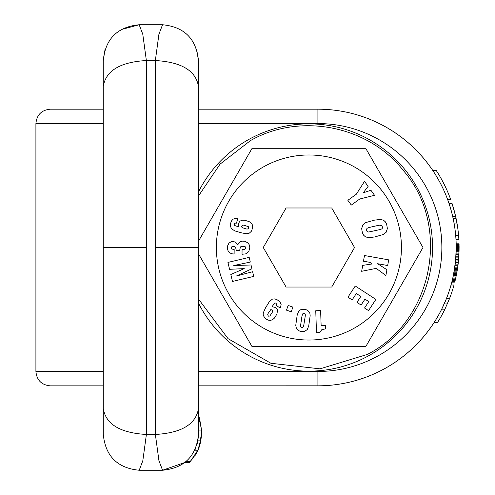 <?xml version="1.0" encoding="UTF-8"?>
<svg xmlns="http://www.w3.org/2000/svg" width="495" height="495" viewBox="0 0 495 495"><rect width="100%" height="100%" fill="white"/><g stroke="black" fill="none" stroke-linecap="round" stroke-linejoin="round"><path stroke-width="0.74" d="M198.934 416.778L199.466 418.145M155.362 247.5L155.374 434.468L146.396 434.468L146.365 60.532L155.35 60.532L155.362 247.5L198.476 247.494L198.489 430.05L201.366 430.05L201.366 434.319L201.366 428.93L198.489 415.757L198.489 385.84L317.914 385.828A138.322 138.322 0 0 0 441.719 309.165L446.403 298.695A138.322 138.322 0 0 0 451.817 282.138L454.794 282.107L456.464 274.645L456.378 275.065L453.451 275.065L455.579 260.815L456.223 247.58L459.094 247.58L458.636 258.916M201.366 434.61L201.242 437.413M198.235 449.584L190.55 461.198L196.373 453.358M197.61 450.97L190.55 461.198L197.889 450.376M194.572 450.636L195.506 448.656M197.09 444.262L198.408 436.739M201.224 437.586L201.366 434.319L201.224 437.636L198.124 449.844M201.1 438.861L197.715 450.747L194.442 450.883M196.874 452.442L190.55 461.198L186.405 461.198M103.282 384.924L103.257 86.477C105.812 70.717 120.18 62.073 146.365 60.532L142.783 34.235L139.175 24.75L162.533 24.75L158.914 34.291L155.35 60.532C181.535 62.067 195.909 70.711 198.464 86.464L198.489 408.524C195.933 424.283 181.566 432.927 155.374 434.468L158.945 460.709L162.564 470.25C184.388 468.115 196.36 456.143 198.489 434.319L198.489 430.05M146.384 247.5L103.269 247.506L103.282 408.536C105.837 424.289 120.211 432.933 146.396 434.468L142.814 460.765L139.213 470.25L162.564 470.25L184.852 462.497L189.238 462.497L194.139 456.866M201.298 436.559L201.323 436.076M198.093 449.918L197.858 450.444M197.208 451.793L197.004 452.195M196.23 453.612L197.684 450.815M190.717 461.018L190.396 461.352M189.307 462.435L184.932 462.435M189.486 462.262L185.149 462.262M189.795 461.959L185.52 461.959M190.21 461.544L186.009 461.544M195.092 455.468L195.89 454.193M197.567 451.063L198.402 449.188M201.044 439.306L201.366 434.282M199.089 417.155L198.489 415.757L199.528 418.312L201.366 428.93L198.489 415.757L198.489 385.84M200.506 442.425L197.715 450.747L200.809 440.853L197.889 440.853M197.456 451.285L190.55 461.198M199.095 447.4L201.366 434.319L200.809 440.853M198.464 86.464L198.464 60.675L198.464 109.191L317.914 109.191L317.914 123.558A123.948 123.948 0 0 1 347.397 127.122A123.948 123.948 0 0 0 317.914 123.558L198.464 123.558M198.489 408.524L198.489 434.319M198.476 247.494L198.464 66.064L198.464 109.191L231.697 109.191L198.464 109.191M200.221 443.662L199.12 447.332M196.713 452.739L198.625 448.649M198.724 448.39L195.667 454.565M199.077 417.118L199.231 417.52M199.528 418.312L198.489 418.312M201.317 436.2L201.36 435.055L201.317 436.2M196.701 49.574L198.464 60.675C196.329 38.851 184.35 26.878 162.533 24.75M139.213 470.25C117.389 468.121 105.416 456.149 103.282 434.325L103.282 408.536M103.257 86.477L103.251 60.681L103.257 109.191L50.273 109.191L103.257 109.191L103.257 66.07L103.269 247.506M105.014 49.58L103.251 60.681C105.379 38.858 117.358 26.885 139.175 24.75L121.195 29.576M450.735 199.633A141.193 141.193 0 0 0 436.12 170.305L432.673 170.305A138.322 138.322 0 0 0 351.376 113.299A138.322 138.322 0 0 1 447.672 199.633L450.735 199.633M456.198 245L459.075 245L459.082 245.427L456.204 245.427L456.223 247.58M456.192 244.592L459.063 244.592L456.192 244.722L459.075 245M456.192 250.402L456.211 245.996L459.088 245.996L459.094 247.58M456.173 243.788A138.322 138.322 0 0 0 455.994 239.636A138.322 138.322 0 0 1 456.173 243.788L459.044 243.788L456.173 243.893L459.057 244.109L456.18 244.109L456.211 245.996M454.961 281.438L451.997 281.438L453.364 275.486M456.569 274.1L456.786 272.931L453.865 272.931L453.711 273.741M453.568 274.465L454.014 272.114L456.935 272.114L457.72 267.151L458.568 259.708L455.697 259.547M454.002 272.201L454.435 269.682L457.343 269.682M453.463 274.985L456.433 274.805L453.562 274.496L456.495 274.496L456.935 272.114M457.102 271.149L454.187 271.149L454.249 270.784L457.163 270.784M455.678 235.261A138.322 138.322 0 0 0 452.659 216.321L453.148 218.524L456.087 218.524A141.193 141.193 0 0 1 458.562 235.261L455.678 235.261A138.322 138.322 0 0 1 455.994 239.636L458.877 239.636A141.193 141.193 0 0 0 458.562 235.261M453.556 220.498L453.872 222.119M453.228 218.901L453.488 220.164M453.148 218.524A138.322 138.322 0 0 0 447.672 199.633A138.322 138.322 0 0 1 449.021 203.451L452.046 203.451A141.193 141.193 0 0 1 455.61 216.321L457.405 225.739M455.332 215.127L451.954 203.167L449.021 203.451M454.806 282.057L451.855 281.977L454.849 281.884M454.874 281.773L451.941 281.649L454.948 281.488M453.742 273.568L453.816 273.19M455.134 264.831L453.853 272.986M458.104 264.2L455.233 263.99M455.227 264.089L455.443 262.177M455.549 261.113L458.469 260.815L458.426 261.255M198.483 371.467L317.914 371.46L317.914 385.828A138.322 138.322 0 0 0 350.819 113.163A138.322 138.322 0 0 1 317.914 385.828A138.322 138.322 0 0 0 433.997 322.697L437.413 322.697A141.193 141.193 0 0 0 444.925 309.165L441.719 309.165A138.322 138.322 0 0 0 446.403 298.695L449.491 298.695A141.193 141.193 0 0 0 454.02 285.015L451.038 285.015A138.322 138.322 0 0 0 451.817 282.138L454.794 282.107M70.024 109.191L103.257 109.191M350.819 113.163A138.322 138.322 0 0 0 317.914 109.191A138.322 138.322 0 0 1 350.819 113.163M103.276 371.473L35.906 371.479C36.754 380.21 41.549 384.999 50.28 385.853L103.282 385.846M455.833 257.889L458.71 257.889M455.951 256.193L458.828 256.193M456.037 254.597L458.914 254.597M456.105 253.106L458.983 253.106M456.155 251.72L459.032 251.72M456.192 250.445L459.063 250.445M456.211 249.276L459.082 249.276M456.217 248.589L459.094 248.589L459.014 252.233M456.217 246.702L459.094 246.702M459.082 245.427L459.069 244.901M459.063 250.402L459.075 250.055M459.094 246.863L459.094 247.927M456.186 244.45L459.063 244.45L459.057 244.109M453.34 275.61L456.272 275.61M453.352 275.536L456.285 275.536M453.389 275.362L456.322 275.362M456.749 273.135L456.928 272.157M457.306 269.905L457.448 268.995M453.637 274.131L456.563 274.131M453.736 273.605L456.662 273.605M454.627 268.469L457.529 268.469M454.818 267.151L457.72 267.151M455.016 265.735L457.912 265.735M455.4 262.573L458.29 262.573M454.193 223.907L457.108 223.907M456.167 218.901L456.421 220.164A141.193 141.193 0 0 1 456.489 220.498L457.04 223.499M452.659 216.321L455.61 216.321M451.855 281.977L454.825 281.977M451.941 281.649L454.905 281.649M452.09 281.073L455.047 281.073M452.201 280.609L455.159 280.609M452.343 280.04L455.295 280.04M452.504 279.372L455.456 279.372M452.56 279.131L455.511 279.131M452.795 278.116L455.74 278.116M453.049 276.953L455.994 276.953M453.321 275.684L456.254 275.684M457.535 268.445L457.658 267.585M458.005 265.035L458.166 263.699M458.859 255.643L458.964 253.619M459.069 250.315L459.075 249.882M459.088 246.318L459.094 246.733M444.925 309.165L449.491 298.695M444.182 303.949L447.325 303.949M458.488 260.63L458.568 259.714M458.283 262.635L458.525 260.166M458.252 262.907L458.358 261.942M458.846 255.903L458.877 255.333M458.846 255.934L458.877 255.408M458.512 260.327L458.803 256.546M458.153 263.786L458.277 262.703M457.553 268.333L457.9 265.852M457.423 269.193L457.504 268.637M458.407 261.434L458.457 260.952M35.906 371.479L35.906 123.558L103.257 123.558M455.963 255.934L455.938 256.385M455.313 263.303L455.381 262.703M198.47 196.02L220.046 164.142L250.489 140.58C300.069 112.247 368.255 125.65 403.431 170.633C451.638 226.073 432.921 321.36 367.315 354.439L320.024 368.843L270.901 363.274L228.034 338.648L198.476 299.017M198.47 191.905A123.639 123.639 0 0 1 417.409 188.23A123.639 123.639 0 0 1 368.181 356.01A123.639 123.639 0 0 1 198.483 303.132M251.021 264.992L233.782 265.543L250.309 262.072L249.195 257.369L227.941 262.418L229.581 269.311L244.233 268.618L230.812 274.508L232.471 281.451L253.731 276.402L252.617 271.718L236.294 276.055L251.918 268.779L251.021 264.992M286.085 207.987L263.266 247.506L286.085 287.032L331.718 287.032L354.538 247.506L331.718 207.987L286.085 207.987M198.476 241.176L251.862 148.71L365.941 148.71L422.984 247.506L365.941 346.308L251.862 346.308L198.476 253.842M244.778 249.4L242.074 249.734L242.024 254.281L245.86 253.836L248.781 251.608L249.777 247.556L249.313 244.932L248.069 242.921L244.561 241.213L242.185 241.145L239.846 241.944L237.804 244.666L235.459 242.111L232.953 241.511L231.01 241.814L228.938 243.156L227.471 246.163L227.44 248.966L228.269 251.293L230.064 253.038L232.421 253.867L234.116 253.985L234.166 249.517L231.493 248.954L231.029 247.84L231.938 246.646L234.649 246.659L235.577 247.259L236.245 250.328L239.679 250.346L240.409 246.974L241.405 246.392L244.097 246.331L245.508 246.925L245.959 248.02L244.778 249.4M244.61 220.238L242.086 220.188L239.728 221.271L238.398 223.895L238.652 226.896L234.581 225.472L234.147 224.062L234.915 223.127L236.511 223.146L237.687 218.66L235.496 218.394L233.201 219.124L231.759 220.572L230.676 223.059L230.361 225.602L231.276 228.542L234.698 230.868L241.591 232.879L246.306 233.727L249.344 233.126L251.206 231.45L251.906 230.169L252.636 227.063L252.271 224.674L251.089 222.96L249.127 221.599L244.61 220.238M276.631 304.338L276.198 305.613L280.232 307.94L281.148 304.666L279.953 301.715L276.662 299.438L274.255 298.875L272.361 299.153L269.255 301.777L265.518 307.89L263.26 312.871L263.198 315.365L265.37 318.619L268.16 320.129L270.567 320.376L272.559 319.683L274.391 318.118L276.878 314.152L277.559 310.334L277.175 309.22L275.338 307.445L272.027 306.696L274.768 302.977L275.95 303.089L276.631 304.338M320.624 310.582L315.754 310.749L316.484 332.702L319.857 332.584L321.632 329.843L325.605 328.816L325.487 325.493L321.137 325.642L320.624 310.582M295.762 325.326L296.394 328.433L298.101 330.326L299.927 331.192L302.123 331.588L304.629 331.322L307.284 329.577L308.75 325.79L310.161 315.692L309.808 312.92L307.865 310.544L305.99 309.653L302.971 309.251L300.545 309.802L298.664 311.213L297.173 315.179L295.762 325.326M370.91 190.247L363.2 192.84L368.119 186.38L364.512 181.362L356.326 194.213L347.855 200.296L351.295 205.079L359.766 198.996L374.56 195.315L370.91 190.247M387.381 228.542L386.632 224.173L385.407 221.884L383.681 220.325L380.624 219.39L374.43 220.157L365.743 222.583L362.903 224.792L361.659 228.591L362.402 232.941L363.633 235.218L365.36 236.765L368.447 237.711L374.61 236.963L383.297 234.519L386.119 232.31L387.381 228.542M362.717 265.376L361.659 271.303L376.219 268.383L385.871 275.523L386.917 269.744L377.636 263.717L387.665 265.524L388.693 259.863L364.481 255.531L363.466 261.193L369.914 262.338L372.005 263.983L362.717 265.376M368.75 301.597L364.549 308.008L368.546 310.613L375.872 299.419L355.262 286.005L347.954 297.198L352.143 299.921L356.326 293.51L360.824 296.431L356.957 302.346L361.09 305.05L364.964 299.122L368.75 301.597M292.885 307.11L291.246 311.807L286.475 310.148L288.139 305.434L292.885 307.11M248.496 226.747L248.564 228.313L247.599 228.993L246.337 228.975L242.055 227.582L241.591 226.203L242.668 225.107L243.967 225.157L248.496 226.747M270.784 309.616L272.281 309.981L272.646 311.095L272.281 312.308L269.818 316.045L268.426 316.163L267.665 314.783L268.03 313.57L270.784 309.616M302.952 313.502L304.611 313.385L305.26 314.381L305.291 315.847L303.614 326.205L302.971 327.387L301.857 327.684L300.663 326.539L300.613 325.277L302.006 315.81L302.952 313.502M381.917 225.534L382.598 227.694L382.035 228.758L380.575 229.457L368.651 232.031L367.104 231.567L366.492 230.385L366.442 229.371L367.073 228.325L368.497 227.644L379.195 225.169L381.917 225.534M441.719 309.165A138.322 138.322 0 0 0 446.403 298.695M317.914 371.46A123.948 123.948 0 0 0 347.397 127.122M390.103 291.871A92.528 92.528 0 0 1 264.54 328.711A92.528 92.528 0 0 1 227.7 203.148A92.528 92.528 0 0 1 353.263 166.308A92.528 92.528 0 0 1 390.103 291.871M35.906 123.558C36.754 114.834 41.543 110.038 50.273 109.191"/></g></svg>
